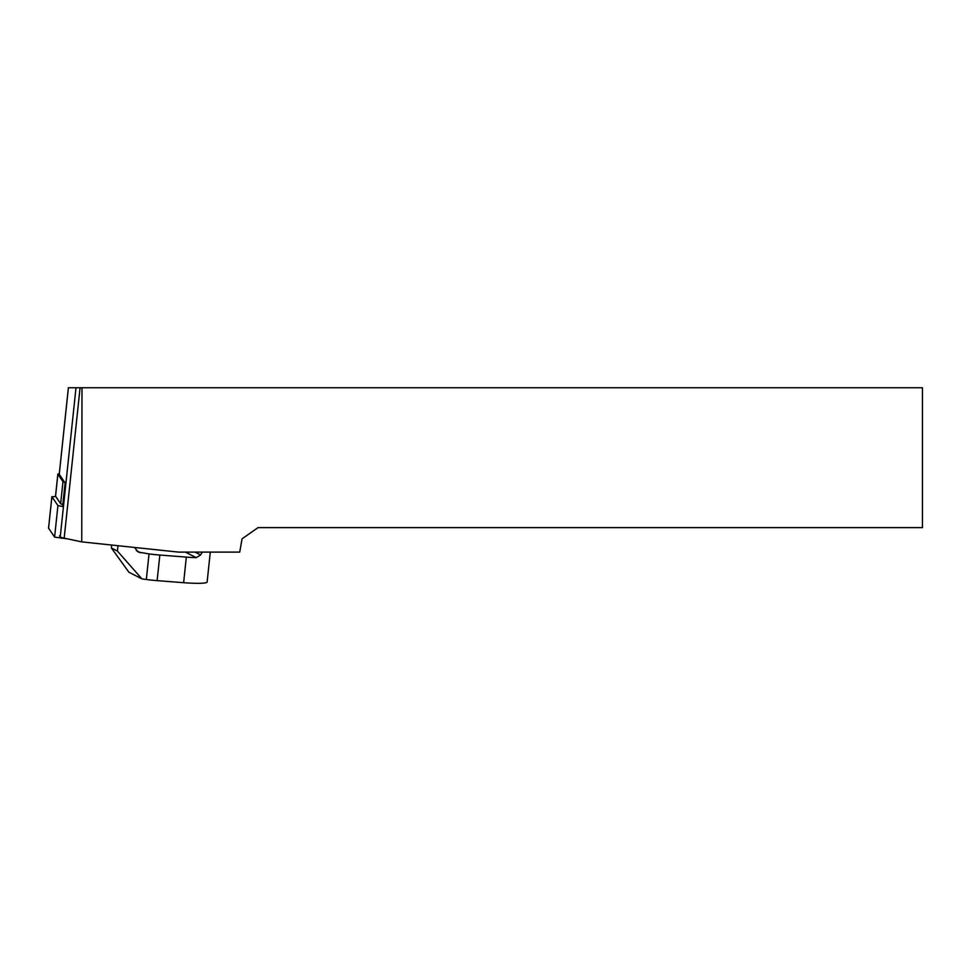 <?xml version="1.0" encoding="UTF-8"?>
<svg xmlns="http://www.w3.org/2000/svg" width="971" height="971" viewBox="0 0 971 971"><rect width="100%" height="100%" fill="white"/><g stroke="black" fill="none" stroke-linecap="round" stroke-linejoin="round"><path stroke-width="1.46" d="M62.605 506.595L65.118 482.927L59.255 474.334A6.991 0.728 -174 0 1 59.243 474.273A6.991 0.728 -174 0 1 59.28 474.212M81.746 541.879L178.579 552.111L239.716 552.111L242.07 538.808L258.031 527.629L922.45 527.629L922.45 387.757L81.989 387.757L81.746 541.879L64.183 538.165A13.982 1.457 -174 0 1 60.251 536.842L59.522 535.774M81.989 387.757L68.407 387.757L59.255 474.334M118.001 545.714L117.43 551.079L111.374 547.96L128.888 572.21L141.948 578.91L146.33 579.493A20.986 2.185 6 0 0 157.132 580.634L183.628 582.697A31.473 3.277 6 0 0 207.139 582.005L210.294 552.111M146.33 579.493L149.036 553.907L138.258 552.074L134.52 547.462M149.036 553.907A20.986 2.185 6 0 0 159.839 555.048L186.335 557.099A31.473 3.277 6 0 0 196.227 557.657L200.633 554.975L202.284 552.111M111.374 547.96L111.677 545.047M117.43 551.079L141.948 578.91M59.292 473.787A8.387 0.874 6 0 0 57.847 474.127A8.387 0.874 6 0 0 57.872 474.2L55.553 496.205L60.651 503.694A8.387 0.874 -174 0 0 62.836 504.447M64.717 482.344A8.387 0.874 -174 0 1 62.981 481.689L57.872 474.2M63.443 506.68L57.932 505.563L51.9 496.727L55.772 496.521M67.193 538.796L54.594 537.109L48.574 528.163M60.251 536.842L76.005 387.757M64.183 538.165L80.083 387.757M136.365 550.642L140.492 552.754M196.227 557.657L185.425 552.111M159.839 555.048L157.132 580.634M183.628 582.697L186.335 557.099M195.074 552.111L200.633 554.975M62.981 481.689L60.651 503.694M51.9 496.727L48.562 528.26M57.932 505.563L54.594 537.109M61.622 537.509L61.525 538.359M59.243 474.273L68.383 387.708M57.847 474.127L55.529 496.12M51.888 496.667L48.55 528.212"/></g></svg>
